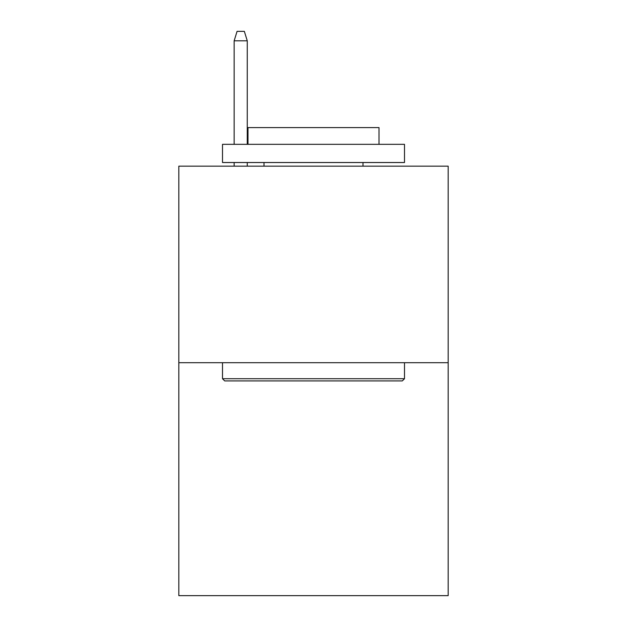 <?xml version="1.0" encoding="UTF-8"?>
<svg xmlns="http://www.w3.org/2000/svg" width="627" height="627" viewBox="0 0 627 627"><rect width="100%" height="100%" fill="white"/><g stroke="black" fill="none" stroke-linecap="round" stroke-linejoin="round"><path stroke-width="0.94" d="M448.172 362.712L448.172 166.163L178.828 166.163L178.828 595.65L448.172 595.65L448.172 362.712L178.828 362.712M402.307 380.91L224.693 380.91L222.507 378.724L404.493 378.724L402.307 380.91M222.507 144.328L404.493 144.328L404.493 162.526L222.507 162.526L222.507 144.328M379.014 144.328L379.014 127.587L247.986 127.587L247.986 144.328M222.507 362.712L222.507 378.724M404.493 362.712L404.493 378.724M263.998 162.526L263.998 166.163M363.002 162.526L363.002 166.163M247.257 144.328L247.257 40.81L234.153 40.81L234.153 144.328M234.153 162.526L234.153 166.163M247.257 162.526L247.257 166.163M234.153 40.81L237.069 31.35L244.342 31.35L247.257 40.81"/></g></svg>
